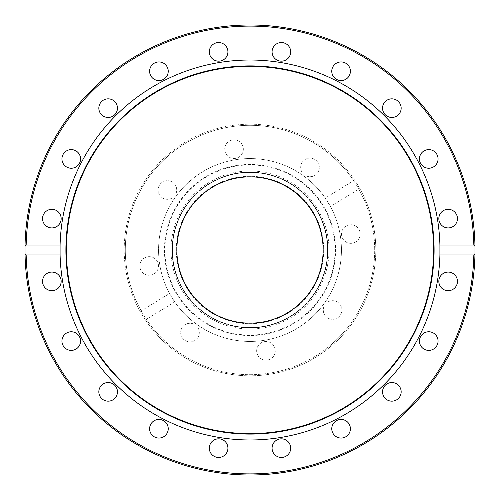 <?xml version="1.0" encoding="UTF-8"?>
<svg xmlns="http://www.w3.org/2000/svg" width="500" height="500" viewBox="0 0 500 500"><rect width="100%" height="100%" fill="white"/><g stroke="black" fill="none" stroke-linecap="round" stroke-linejoin="round"><path stroke-width="0.38" stroke-dasharray="2.5 1.88" d="M176.85 250A73.15 73.15 0 0 0 286.575 313.35A73.15 73.15 0 0 0 286.575 186.65A73.15 73.15 0 0 0 176.85 250M172.413 250A77.588 77.588 0 0 1 288.794 182.806A77.588 77.588 0 0 1 288.794 317.194A77.588 77.588 0 0 1 172.413 250A77.588 77.588 0 0 0 288.794 317.194A77.588 77.588 0 0 0 288.794 182.806A77.588 77.588 0 0 0 172.413 250A77.588 77.588 0 0 0 288.794 317.194A77.588 77.588 0 0 0 288.794 182.806A77.588 77.588 0 0 0 172.413 250A77.588 77.588 0 0 1 250 172.413A77.588 77.588 0 0 1 327.587 250A77.588 77.588 0 0 1 250 327.587A77.588 77.588 0 0 1 172.413 250M439.913 254.956A189.975 189.975 0 0 1 250 439.975A189.975 189.975 0 0 1 60.087 254.956M60.087 245.044A189.975 189.975 0 0 1 250 60.025A189.975 189.975 0 0 1 439.913 245.044M333.544 65.775A9.312 9.312 0 0 0 340.106 80.512A9.312 9.312 0 0 0 349.581 67.463A9.312 9.312 0 0 0 333.544 65.775M386.381 100.612A9.312 9.312 0 0 0 388.069 116.65A9.312 9.312 0 0 0 401.119 107.169A9.312 9.312 0 0 0 386.381 100.612M425.875 150.069A9.312 9.312 0 0 0 422.519 165.844A9.312 9.312 0 0 0 437.856 160.856A9.312 9.312 0 0 0 425.875 150.069M448.144 209.306A9.312 9.312 0 0 0 440.081 223.275A9.312 9.312 0 0 0 456.206 223.275A9.312 9.312 0 0 0 448.144 209.306M451.025 272.531A9.312 9.312 0 0 0 439.038 283.319A9.312 9.312 0 0 0 454.375 288.3A9.312 9.312 0 0 0 451.025 272.531M434.225 333.544A9.312 9.312 0 0 0 419.487 340.106A9.312 9.312 0 0 0 432.537 349.581A9.312 9.312 0 0 0 434.225 333.544M399.387 386.381A9.312 9.312 0 0 0 383.35 388.069A9.312 9.312 0 0 0 392.831 401.119A9.312 9.312 0 0 0 399.387 386.381M349.931 425.875A9.312 9.312 0 0 0 334.156 422.519A9.312 9.312 0 0 0 339.144 437.856A9.312 9.312 0 0 0 349.931 425.875M290.694 448.144A9.312 9.312 0 0 0 276.725 440.081A9.312 9.312 0 0 0 276.725 456.206A9.312 9.312 0 0 0 290.694 448.144M227.469 451.025A9.312 9.312 0 0 0 216.681 439.038A9.312 9.312 0 0 0 211.7 454.375A9.312 9.312 0 0 0 227.469 451.025M166.456 434.225A9.312 9.312 0 0 0 159.894 419.487A9.312 9.312 0 0 0 150.419 432.537A9.312 9.312 0 0 0 166.456 434.225M113.619 399.387A9.312 9.312 0 0 0 111.931 383.35A9.312 9.312 0 0 0 98.881 392.831A9.312 9.312 0 0 0 113.619 399.387M74.125 349.931A9.312 9.312 0 0 0 77.481 334.156A9.312 9.312 0 0 0 62.144 339.144A9.312 9.312 0 0 0 74.125 349.931M51.856 290.694A9.312 9.312 0 0 0 59.919 276.725A9.312 9.312 0 0 0 43.794 276.725A9.312 9.312 0 0 0 51.856 290.694M48.975 227.469A9.312 9.312 0 0 0 60.963 216.681A9.312 9.312 0 0 0 45.625 211.7A9.312 9.312 0 0 0 48.975 227.469M65.775 166.456A9.312 9.312 0 0 0 80.512 159.894A9.312 9.312 0 0 0 67.463 150.419A9.312 9.312 0 0 0 65.775 166.456M100.612 113.619A9.312 9.312 0 0 0 116.65 111.931A9.312 9.312 0 0 0 107.169 98.881A9.312 9.312 0 0 0 100.612 113.619M150.069 74.125A9.312 9.312 0 0 0 165.844 77.481A9.312 9.312 0 0 0 160.856 62.144A9.312 9.312 0 0 0 150.069 74.125M272.531 48.975A9.312 9.312 0 0 0 283.319 60.963A9.312 9.312 0 0 0 288.3 45.625A9.312 9.312 0 0 0 272.531 48.975M209.306 51.856A9.312 9.312 0 0 0 223.275 59.919A9.312 9.312 0 0 0 223.275 43.794A9.312 9.312 0 0 0 209.306 51.856M474.975 253.325A225 225 0 0 1 474.969 253.675M183.562 290.712A77.919 77.919 0 0 1 247.963 172.106A77.919 77.919 0 0 1 318.475 287.181A77.919 77.919 0 0 1 183.562 290.712A77.919 77.919 0 0 0 318.475 287.181A77.919 77.919 0 0 0 247.963 172.106A77.919 77.919 0 0 0 183.562 290.712M258.031 355.688A9.312 9.312 0 0 1 265.725 341.519A9.312 9.312 0 0 1 274.15 355.269A9.312 9.312 0 0 1 258.031 355.688A9.312 9.312 0 0 0 270.831 358.762A9.312 9.312 0 0 0 273.906 345.962A9.312 9.312 0 0 0 261.106 342.887A9.312 9.312 0 0 0 258.031 355.688M330.412 319.056A9.312 9.312 0 0 1 325.831 303.594A9.312 9.312 0 0 1 341.512 307.356A9.312 9.312 0 0 1 330.412 319.056A9.312 9.312 0 0 0 341.637 312.175A9.312 9.312 0 0 0 334.756 300.95A9.312 9.312 0 0 0 323.531 307.831A9.312 9.312 0 0 0 330.412 319.056M180.944 330.412A9.312 9.312 0 0 1 196.406 325.831A9.312 9.312 0 0 1 192.644 341.512A9.312 9.312 0 0 1 180.944 330.412A9.312 9.312 0 0 0 187.825 341.637A9.312 9.312 0 0 0 199.05 334.756A9.312 9.312 0 0 0 192.169 323.531A9.312 9.312 0 0 0 180.944 330.412M144.312 258.031A9.312 9.312 0 0 1 158.481 265.725A9.312 9.312 0 0 1 144.731 274.15A9.312 9.312 0 0 1 144.312 258.031A9.312 9.312 0 0 0 141.237 270.831A9.312 9.312 0 0 0 154.037 273.906A9.312 9.312 0 0 0 157.113 261.106A9.312 9.312 0 0 0 144.312 258.031M169.587 180.944A9.312 9.312 0 0 1 174.169 196.406A9.312 9.312 0 0 1 158.488 192.644A9.312 9.312 0 0 1 169.587 180.944A9.312 9.312 0 0 0 158.363 187.825A9.312 9.312 0 0 0 165.244 199.05A9.312 9.312 0 0 0 176.469 192.169A9.312 9.312 0 0 0 169.587 180.944M241.969 144.312A9.312 9.312 0 0 1 234.275 158.481A9.312 9.312 0 0 1 225.85 144.731A9.312 9.312 0 0 1 241.969 144.312A9.312 9.312 0 0 0 229.169 141.237A9.312 9.312 0 0 0 226.094 154.037A9.312 9.312 0 0 0 238.894 157.113A9.312 9.312 0 0 0 241.969 144.312M319.056 169.587A9.312 9.312 0 0 1 303.594 174.169A9.312 9.312 0 0 1 307.356 158.488A9.312 9.312 0 0 1 319.056 169.587A9.312 9.312 0 0 0 312.175 158.363A9.312 9.312 0 0 0 300.95 165.244A9.312 9.312 0 0 0 307.831 176.469A9.312 9.312 0 0 0 319.056 169.587M355.688 241.969A9.312 9.312 0 0 1 341.519 234.275A9.312 9.312 0 0 1 355.269 225.85A9.312 9.312 0 0 1 355.688 241.969A9.312 9.312 0 0 0 358.762 229.169A9.312 9.312 0 0 0 345.962 226.094A9.312 9.312 0 0 0 342.887 238.894A9.312 9.312 0 0 0 355.688 241.969M187.156 288.512A73.706 73.706 0 0 0 314.775 285.169A73.706 73.706 0 0 0 248.069 176.319A73.706 73.706 0 0 0 187.156 288.512A73.706 73.706 0 0 0 314.775 285.169A73.706 73.706 0 0 0 248.069 176.319A73.706 73.706 0 0 0 187.156 288.512M325.262 198.069L330.444 206.519L358.825 189.125L359.137 187.431L355.294 181.163L353.644 180.675L325.262 198.069A91.444 91.444 0 0 0 202.225 172.031A91.444 91.444 0 0 0 206.369 330.363A91.444 91.444 0 0 0 341.413 247.606A91.444 91.444 0 0 0 202.225 172.031A91.444 91.444 0 0 0 169.556 293.481L141.175 310.875L140.863 312.569L144.706 318.837L146.356 319.325L174.737 301.931L169.556 293.481M174.737 301.931A91.444 91.444 0 0 0 297.775 327.969A91.444 91.444 0 0 0 330.444 206.519M359.137 187.431A125.8 125.8 0 0 1 315.731 357.262A125.8 125.8 0 0 1 144.706 318.837A125.8 125.8 0 0 0 317.294 356.294A125.8 125.8 0 0 0 357.262 184.269A125.8 125.8 0 0 0 182.706 143.706A125.8 125.8 0 0 0 144.706 318.837M205.294 177.044A85.569 85.569 0 0 0 209.169 325.2A85.569 85.569 0 0 0 335.538 247.763A85.569 85.569 0 0 0 205.294 177.044M205.544 177.456A85.081 85.081 0 0 0 209.4 324.769A85.081 85.081 0 0 0 335.056 247.775A85.081 85.081 0 0 0 205.544 177.456M140.863 312.569A125.8 125.8 0 0 1 184.269 142.738A125.8 125.8 0 0 1 355.294 181.163M323.15 250A73.15 73.15 0 0 1 213.425 313.35A73.15 73.15 0 0 1 213.425 186.65A73.15 73.15 0 0 1 323.15 250A73.15 73.15 0 0 1 213.425 313.35A73.15 73.15 0 0 1 213.425 186.65A73.15 73.15 0 0 1 323.15 250M473.894 250A223.894 223.894 0 0 0 138.056 56.106A223.894 223.894 0 0 0 138.056 443.894A223.894 223.894 0 0 0 473.894 250M182.619 291.294A79.025 79.025 0 0 0 319.45 287.706A79.025 79.025 0 0 0 247.931 171A79.025 79.025 0 0 0 182.619 291.294M356.319 184.85A124.694 124.694 0 0 1 253.263 374.65A124.694 124.694 0 0 1 140.419 190.5A124.694 124.694 0 0 1 356.319 184.85M146.356 319.325A124.694 124.694 0 0 0 315.15 356.319A124.694 124.694 0 0 0 358.825 189.125M353.644 180.675A124.694 124.694 0 0 0 184.85 143.681A124.694 124.694 0 0 0 141.175 310.875"/><path stroke-width="0.75" d="M176.85 250A73.15 73.15 0 0 1 286.575 186.65A73.15 73.15 0 0 1 286.575 313.35A73.15 73.15 0 0 1 176.85 250M439.913 254.956L439.913 245.044L473.837 245.044L474.969 246.325L474.969 253.675L473.837 254.956L439.913 254.956A189.975 189.975 0 0 1 250 439.975A189.975 189.975 0 0 1 60.087 245.044L60.087 254.956L26.163 254.956L25.031 253.675L25.031 246.325L26.163 245.044L60.087 245.044A189.975 189.975 0 0 1 250 60.025A189.975 189.975 0 0 1 439.913 254.956M348.612 76.725A9.312 9.312 0 0 1 335.606 78.781A9.312 9.312 0 0 1 333.544 65.775A9.312 9.312 0 0 1 346.55 63.719A9.312 9.312 0 0 1 348.612 76.725M397.331 115.675A9.312 9.312 0 0 1 384.325 113.619A9.312 9.312 0 0 1 386.381 100.612A9.312 9.312 0 0 1 399.387 102.669A9.312 9.312 0 0 1 397.331 115.675M431.625 167.775A9.312 9.312 0 0 1 419.894 161.8A9.312 9.312 0 0 1 425.875 150.069A9.312 9.312 0 0 1 437.606 156.044A9.312 9.312 0 0 1 431.625 167.775M448.144 227.925A9.312 9.312 0 0 1 438.837 218.619A9.312 9.312 0 0 1 448.144 209.306A9.312 9.312 0 0 1 457.456 218.619A9.312 9.312 0 0 1 448.144 227.925M54.731 209.762A9.312 9.312 0 0 1 60.706 221.494A9.312 9.312 0 0 1 48.975 227.469A9.312 9.312 0 0 1 43 215.738A9.312 9.312 0 0 1 54.731 209.762M76.725 151.387A9.312 9.312 0 0 1 78.781 164.394A9.312 9.312 0 0 1 65.775 166.456A9.312 9.312 0 0 1 63.719 153.45A9.312 9.312 0 0 1 76.725 151.387M115.675 102.669A9.312 9.312 0 0 1 113.619 115.675A9.312 9.312 0 0 1 100.612 113.619A9.312 9.312 0 0 1 102.669 100.612A9.312 9.312 0 0 1 115.675 102.669M167.775 68.375A9.312 9.312 0 0 1 161.8 80.106A9.312 9.312 0 0 1 150.069 74.125A9.312 9.312 0 0 1 156.044 62.394A9.312 9.312 0 0 1 167.775 68.375M290.238 54.731A9.312 9.312 0 0 1 278.506 60.706A9.312 9.312 0 0 1 272.531 48.975A9.312 9.312 0 0 1 284.262 43A9.312 9.312 0 0 1 290.238 54.731M227.925 51.856A9.312 9.312 0 0 1 218.619 61.163A9.312 9.312 0 0 1 209.306 51.856A9.312 9.312 0 0 1 218.619 42.544A9.312 9.312 0 0 1 227.925 51.856M474.969 246.325A225 225 0 0 0 250 25A225 225 0 0 0 25.031 246.325A225 225 0 0 1 251.838 25.006A225 225 0 0 1 474.975 253.325M451.025 272.531A9.312 9.312 0 0 1 457 284.262A9.312 9.312 0 0 1 445.269 290.238A9.312 9.312 0 0 1 439.294 278.506A9.312 9.312 0 0 1 451.025 272.531M434.225 333.544A9.312 9.312 0 0 1 436.281 346.55A9.312 9.312 0 0 1 423.275 348.612A9.312 9.312 0 0 1 421.219 335.606A9.312 9.312 0 0 1 434.225 333.544M399.387 386.381A9.312 9.312 0 0 1 397.331 399.387A9.312 9.312 0 0 1 384.325 397.331A9.312 9.312 0 0 1 386.381 384.325A9.312 9.312 0 0 1 399.387 386.381M349.931 425.875A9.312 9.312 0 0 1 343.956 437.606A9.312 9.312 0 0 1 332.225 431.625A9.312 9.312 0 0 1 338.2 419.894A9.312 9.312 0 0 1 349.931 425.875M290.694 448.144A9.312 9.312 0 0 1 281.381 457.456A9.312 9.312 0 0 1 272.075 448.144A9.312 9.312 0 0 1 281.381 438.837A9.312 9.312 0 0 1 290.694 448.144M227.469 451.025A9.312 9.312 0 0 1 215.738 457A9.312 9.312 0 0 1 209.762 445.269A9.312 9.312 0 0 1 221.494 439.294A9.312 9.312 0 0 1 227.469 451.025M166.456 434.225A9.312 9.312 0 0 1 153.45 436.281A9.312 9.312 0 0 1 151.387 423.275A9.312 9.312 0 0 1 164.394 421.219A9.312 9.312 0 0 1 166.456 434.225M113.619 399.387A9.312 9.312 0 0 1 100.612 397.331A9.312 9.312 0 0 1 102.669 384.325A9.312 9.312 0 0 1 115.675 386.381A9.312 9.312 0 0 1 113.619 399.387M74.125 349.931A9.312 9.312 0 0 1 62.394 343.956A9.312 9.312 0 0 1 68.375 332.225A9.312 9.312 0 0 1 80.106 338.2A9.312 9.312 0 0 1 74.125 349.931M51.856 290.694A9.312 9.312 0 0 1 42.544 281.381A9.312 9.312 0 0 1 51.856 272.075A9.312 9.312 0 0 1 61.163 281.381A9.312 9.312 0 0 1 51.856 290.694M250 434.1A184.1 184.1 0 0 1 90.562 157.95A184.1 184.1 0 0 1 409.438 157.95A184.1 184.1 0 0 1 250 434.1M250 433.619A183.619 183.619 0 0 1 90.981 158.194A183.619 183.619 0 0 1 409.019 158.194A183.619 183.619 0 0 1 250 433.619M474.969 253.675A225 225 0 0 1 250 475A225 225 0 0 1 25.031 253.675A225 225 0 0 0 250 475A225 225 0 0 0 474.969 253.675A225 225 0 0 1 246.325 474.969A225 225 0 0 1 25.031 246.325M26.163 245.044A223.894 223.894 0 0 1 250 26.106A223.894 223.894 0 0 1 473.837 245.044M473.837 254.956A223.894 223.894 0 0 1 250 473.894A223.894 223.894 0 0 1 26.163 254.956"/></g></svg>
